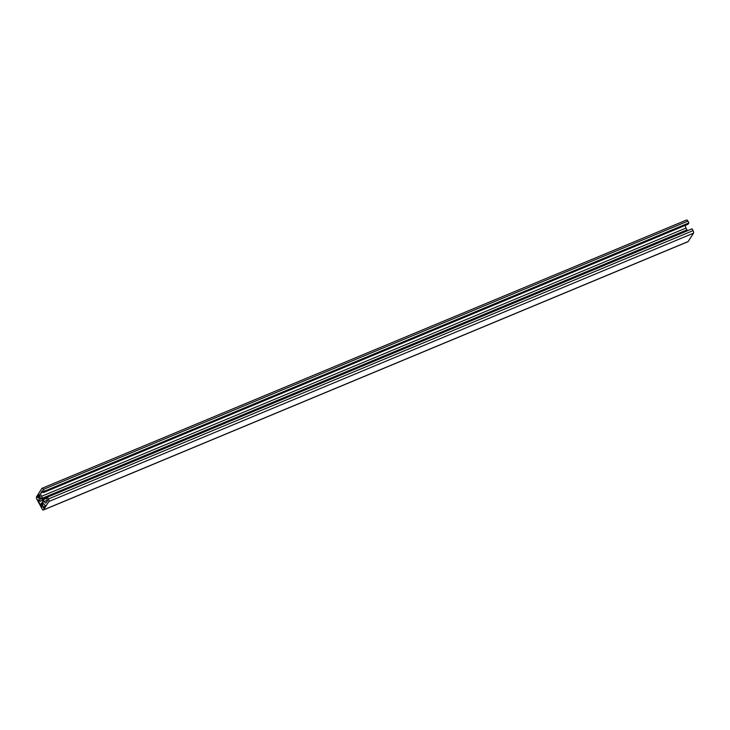 <?xml version="1.0" encoding="UTF-8"?>
<svg xmlns="http://www.w3.org/2000/svg" width="730" height="730" viewBox="0 0 730 730"><rect width="100%" height="100%" fill="white"/><g stroke="black" fill="none" stroke-linecap="round" stroke-linejoin="round"><path stroke-width="1.09" d="M41.637 507.031L38.006 500.296L38.042 499.776L40.241 501.309A3.011 1.141 67.4 0 1 39.858 499.156L37.568 497.039L39.347 494.283L40.342 498.371A3.011 1.141 67.4 0 1 41.583 499.183L41.692 498.189L43.179 500.944L43.234 501.483L42.586 501.045A3.011 1.141 67.4 0 1 42.96 503.226L45.242 505.315L43.499 508.053L42.459 503.974A3.011 1.141 67.4 0 1 41.227 503.143L41.92 506.912M42.942 502.432L41.227 503.143M43.453 503.563L42.459 503.974M43.116 500.826L42.586 501.045M42.112 498.964L41.583 499.183M41.072 498.645L39.858 499.156M42.805 500.242L40.241 501.309M687.779 241.703A2.062 0.785 -112.6 0 0 687.989 241.694A2.062 0.785 -112.6 0 0 688.144 241.548L693.5 233.171A2.062 0.785 -112.6 0 0 693.044 230.634L692.077 228.828L47.459 497.157L46.61 498.49L47.66 500.433L46.136 502.815A2.719 1.031 67.4 0 1 45.926 502.997A2.719 1.031 67.4 0 1 44.229 501.51L41.455 496.354A2.719 1.031 67.4 0 1 40.853 493.005L42.377 490.624L43.426 492.567L44.275 491.244L43.298 489.438A2.062 0.785 -112.6 0 0 42.011 488.306A2.062 0.785 -112.6 0 0 41.856 488.452L36.5 496.829A2.062 0.785 -112.6 0 0 36.956 499.366L42.084 508.892A2.062 0.785 -112.6 0 0 43.371 510.024A2.062 0.785 -112.6 0 0 43.535 509.887L48.883 501.51A2.062 0.785 -112.6 0 0 48.426 498.973L47.459 497.157M43.426 492.567L688.043 224.238L688.883 222.915L687.915 221.108A2.062 0.785 -112.6 0 0 686.629 219.976A2.062 0.785 -112.6 0 0 686.465 220.113M688.883 222.915L44.275 491.244M687.231 230.844L686.072 228.025A2.719 1.031 67.4 0 1 685.306 225.369M687.049 229.85L42.44 498.179M47.377 497.294L42.632 499.265M46.784 498.216L43.243 499.685M38.489 500.096L38.006 500.296M44.065 507.158L43.107 507.56M39.931 496.053L37.568 497.039M40.068 496.82L37.823 497.75M693.044 230.634L48.426 498.973M693.5 233.171L48.883 501.51M688.144 241.548L43.535 509.887M687.915 221.108L43.298 489.438M43.143 492.047L40.853 493.005M686.072 228.025L41.455 496.354M47.505 500.15L44.229 501.51M687.989 241.694L43.371 510.024M686.629 219.976L42.011 488.306"/></g></svg>
